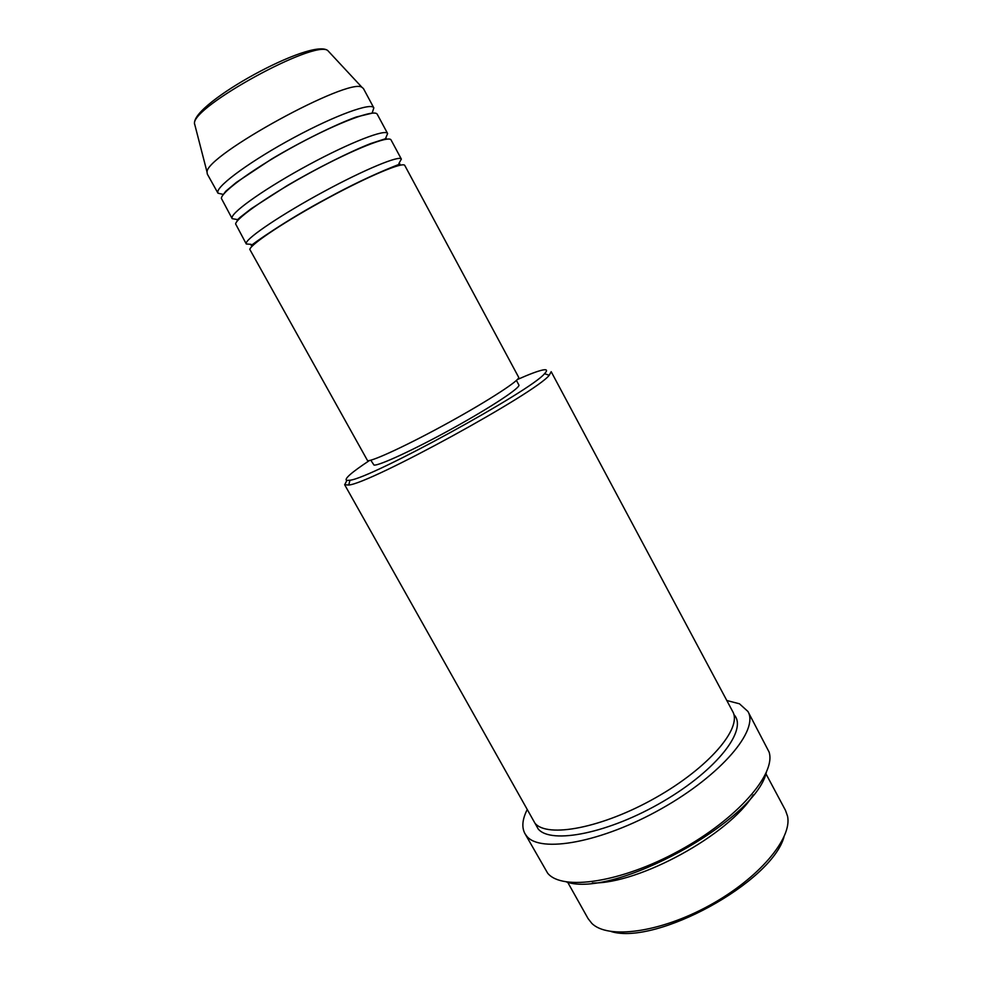 <?xml version="1.0" encoding="UTF-8"?>
<svg xmlns="http://www.w3.org/2000/svg" width="982" height="982" viewBox="0 0 982 982"><rect width="100%" height="100%" fill="white"/><g stroke="black" fill="none" stroke-linecap="round" stroke-linejoin="round"><path stroke-width="1.47" d="M404.78 165.455C403.406 161.514 368.631 176.048 327.399 198.389C286.155 220.668 251.048 243.978 249.784 249.367L367.575 460.681C372.264 461.589 409.58 444.171 449.707 421.99C489.858 399.834 520.656 379.641 518.656 377.272L404.78 165.455M398.938 163.429L401.356 159.084C399.883 154.96 364.985 169.309 323.716 191.662C282.435 213.953 247.403 237.435 246.249 243.02L246.286 243.978L251.036 244.334M401.356 159.084L391.057 139.947C389.277 135.234 354.023 149.055 312.644 171.42C271.265 193.712 236.441 217.746 235.606 223.908L246.286 243.978M385.766 138.008L387.62 133.54C385.73 128.642 350.353 142.292 308.949 164.657C267.534 186.961 232.771 211.167 232.047 217.525L232.169 218.655L236.92 219.489M387.62 133.54L377.272 114.305C375.075 108.806 339.318 121.928 297.816 144.305C256.302 166.621 221.748 191.392 221.343 198.327L232.169 218.655M372.313 112.635L373.823 107.873C371.515 102.189 335.635 115.127 294.097 137.505C252.546 159.82 218.065 184.776 217.771 191.92L217.979 193.196L223.43 194.448M567.682 882.253L588.034 918.526L591.778 923.326C607.686 939.443 659.695 932.79 709.262 905.551C758.902 878.473 792.535 838.235 787.527 816.152L785.514 810.408L765.911 773.718M369.49 460.497C351.507 472.403 343.896 479.056 346.671 480.443L349.985 480.223C371.11 478.295 531.495 390.48 544.507 373.725C547.711 370.374 547.121 369.134 542.739 370.005C537.78 371.049 529.335 374.216 517.379 379.531M344.67 484.752L534.957 823.211C547.33 838.346 602.506 827.961 655.657 797.728C708.93 767.678 742.564 727.908 732.682 711.508L551.184 371.687L549.233 375.259C536.246 392.64 370.374 483.451 348.733 485.034L344.67 484.752L346.413 481.389M524.904 833.558L547.649 873.182C562.072 891.128 621.115 882.646 679.237 850.707C737.457 818.951 776.406 773.779 769.053 751.966L747.928 711.459C759.135 729.945 721.598 774.872 661.573 808.64C601.659 842.581 540.002 853.481 526.634 836.038L524.904 833.558C521.589 827.31 522.314 819.418 527.064 809.868M753.255 794.855C729.147 834.725 638.877 884.156 592.306 882.978M253.872 243.646L255.443 243.192M395.758 166.375L396.986 165.295M516.434 380.451L518.877 385.005C520.877 387.46 491.442 406.978 452.997 428.213C414.6 449.461 378.684 466.045 373.982 465.063L370.779 460.19M726.815 700.51L739.446 703.787L747.928 711.459M373.823 107.873L363.426 88.54L362.014 87.373C349.555 76.67 204.759 155.929 207.067 172.206L207.288 174.023L217.979 193.196M237.828 219.354L238.994 219.146M384.367 139.554L385.177 138.683M783.967 837.057C771.336 882.511 656.406 945.433 611.307 931.587M766.304 772.638C754.839 821.296 613.725 898.555 566.553 881.996M733.861 714.54C748.272 729.098 717.658 769.532 663.402 801.287C609.282 833.227 550.914 844.753 538.136 828.894L535.08 823.358M329.461 52.377L327.767 50.548C314.94 39.354 191.969 106.682 194.497 123.511L194.473 123.941M251.183 245.475L251.49 245.353C251.736 244.604 285.971 220.128 327.583 198.106C349.862 185.905 371.699 175.447 393.119 166.731L399.969 164.006M397.17 165.946L399.097 164.497M238.221 219.943L237.079 220.164L239.903 217.501L251.196 208.7L287.149 185.623C316.928 168.155 350.734 151.338 370.705 143.544L386.245 138.499M223.123 194.841L225.713 191.281L236.281 182.443L271.953 158.826C301.744 141.113 335.893 124.395 356.245 117.005L372.436 113.102M362.014 87.373L327.767 50.548C311.662 37.623 192.288 102.975 194.497 123.511L207.067 172.206M349.985 480.223L348.733 485.034M544.507 373.725L549.233 375.259M252.055 244.997L254.326 244.15"/></g></svg>
